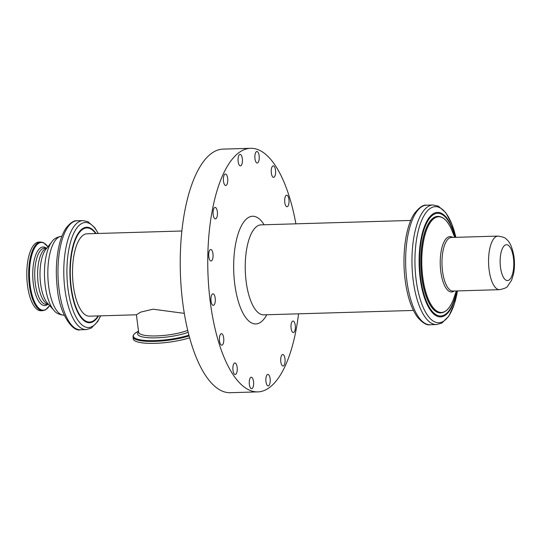 <?xml version="1.0" encoding="UTF-8"?>
<svg xmlns="http://www.w3.org/2000/svg" width="541" height="541" viewBox="0 0 541 541"><rect width="100%" height="100%" fill="white"/><g stroke="black" fill="none" stroke-linecap="round" stroke-linejoin="round"><path stroke-width="0.81" d="M214.554 207.588A5.762 2.191 -91.7 0 1 215.088 207.399A5.762 2.191 -91.7 0 1 217.448 213.093A5.762 2.191 -91.7 0 1 215.426 218.909A5.762 2.191 -91.7 0 1 213.107 213.932A5.762 2.191 -91.7 0 1 214.554 207.588M286.155 195.389A5.762 2.191 -91.7 0 1 286.689 195.2A5.762 2.191 -91.7 0 1 289.043 200.894A5.762 2.191 -91.7 0 1 287.028 206.716A5.762 2.191 -91.7 0 1 284.708 201.732A5.762 2.191 -91.7 0 1 286.155 195.389M250.74 377.402A5.762 2.191 -91.7 0 1 251.267 377.212A5.762 2.191 -91.7 0 1 253.628 382.906A5.762 2.191 -91.7 0 1 251.612 388.729A5.762 2.191 -91.7 0 1 249.286 383.745A5.762 2.191 -91.7 0 1 250.74 377.402M234.361 363.16A5.762 2.191 -91.7 0 1 234.895 362.97A5.762 2.191 -91.7 0 1 237.249 368.664A5.762 2.191 -91.7 0 1 235.234 374.487A5.762 2.191 -91.7 0 1 232.914 369.503A5.762 2.191 -91.7 0 1 234.361 363.16M220.897 333.885A5.762 2.191 -91.7 0 1 221.431 333.689A5.762 2.191 -91.7 0 1 223.791 339.383A5.762 2.191 -91.7 0 1 221.769 345.205A5.762 2.191 -91.7 0 1 219.45 340.228A5.762 2.191 -91.7 0 1 220.897 333.885M272.718 166.033A5.762 2.191 -91.7 0 1 273.252 165.837A5.762 2.191 -91.7 0 1 275.606 171.531A5.762 2.191 -91.7 0 1 273.59 177.353A5.762 2.191 -91.7 0 1 271.271 172.376A5.762 2.191 -91.7 0 1 272.718 166.033M210.179 249.678A5.762 2.191 -91.7 0 1 210.713 249.482A5.762 2.191 -91.7 0 1 213.073 255.176A5.762 2.191 -91.7 0 1 211.051 260.999A5.762 2.191 -91.7 0 1 208.731 256.021A5.762 2.191 -91.7 0 1 210.179 249.678M224.867 174.182A5.762 2.191 -91.7 0 1 225.401 173.992A5.762 2.191 -91.7 0 1 227.761 179.686A5.762 2.191 -91.7 0 1 225.739 185.509A5.762 2.191 -91.7 0 1 223.419 180.525A5.762 2.191 -91.7 0 1 224.867 174.182M292.471 321.232A5.762 2.191 -91.7 0 1 293.006 321.043A5.762 2.191 -91.7 0 1 295.366 326.737A5.762 2.191 -91.7 0 1 293.344 332.559A5.762 2.191 -91.7 0 1 291.024 327.575A5.762 2.191 -91.7 0 1 292.471 321.232M267.342 374.575A5.762 2.191 -91.7 0 1 267.876 374.386A5.762 2.191 -91.7 0 1 270.23 380.073A5.762 2.191 -91.7 0 1 268.214 385.895A5.762 2.191 -91.7 0 1 265.895 380.918A5.762 2.191 -91.7 0 1 267.342 374.575M282.192 354.713A5.762 2.191 -91.7 0 1 282.727 354.517A5.762 2.191 -91.7 0 1 285.087 360.211A5.762 2.191 -91.7 0 1 283.065 366.034A5.762 2.191 -91.7 0 1 280.745 361.05A5.762 2.191 -91.7 0 1 282.192 354.713M239.548 154.55A5.762 2.191 -91.7 0 1 240.076 154.361A5.762 2.191 -91.7 0 1 242.436 160.055A5.762 2.191 -91.7 0 1 240.42 165.877A5.762 2.191 -91.7 0 1 238.094 160.893A5.762 2.191 -91.7 0 1 239.548 154.55M256.346 151.69A5.762 2.191 -91.7 0 1 256.88 151.5A5.762 2.191 -91.7 0 1 259.24 157.188A5.762 2.191 -91.7 0 1 257.218 163.01A5.762 2.191 -91.7 0 1 254.899 158.033A5.762 2.191 -91.7 0 1 256.346 151.69M212.403 294.027A5.762 2.191 -91.7 0 1 212.938 293.837A5.762 2.191 -91.7 0 1 215.298 299.531A5.762 2.191 -91.7 0 1 213.276 305.354A5.762 2.191 -91.7 0 1 210.956 300.37A5.762 2.191 -91.7 0 1 212.403 294.027M138.631 332.262L136.42 314.781L140.674 312.116L152.995 309.195L184.305 313.367M188.917 335.17A33.873 7.709 -7.2 0 1 147.537 340.587A33.873 7.709 -7.2 0 1 135.629 332.843A33.873 7.709 -7.2 0 1 138.496 331.193L134.723 333.526L133.16 335.494L133.208 338.828A34.34 7.811 -7.2 0 0 153.583 343.373A34.34 7.811 -7.2 0 0 189.627 337.794M440.665 312.914A48.298 18.36 -91.7 0 1 440.59 312.914A48.298 18.36 -91.7 0 1 420.817 265.185A48.298 18.36 -91.7 0 1 437.743 216.366A48.298 18.36 -91.7 0 1 437.818 216.366M298.551 313.821A121.847 46.323 -91.7 0 1 269.066 387.809A121.847 46.323 -91.7 0 1 257.786 391.887A121.847 46.323 -91.7 0 1 207.893 271.46A121.847 46.323 -91.7 0 1 250.605 148.302A121.847 46.323 -91.7 0 1 295.893 223.825M257.786 391.887L230.256 392.698A121.847 46.323 -91.7 0 1 180.363 272.272A121.847 46.323 -91.7 0 1 223.075 149.113L250.605 148.302M136.42 314.788L89.427 316.174A41.204 15.669 -91.7 0 1 72.555 275.45A41.204 15.669 -91.7 0 1 87 233.8L181.877 231M49.657 305.557L45.424 309.946L42.725 310.683A34.34 13.058 -91.7 0 0 42.759 310.683L40.886 310.737A34.34 13.058 -91.7 0 1 27.05 281.05A34.34 13.058 -91.7 0 1 35.686 243.24A34.34 13.058 -91.7 0 1 38.864 242.091L40.731 242.03A34.34 13.058 -91.7 0 0 40.703 242.037L43.442 242.611L47.926 246.743M138.624 332.235A28.139 6.404 -7.2 0 0 157.215 335.9A28.139 6.404 -7.2 0 0 187.72 330.375M132.958 336.867A34.34 7.811 -7.2 0 0 153.177 341.418A34.34 7.811 -7.2 0 0 189.12 335.914M138.597 331.991A29.302 6.668 -7.2 0 0 152.853 337.882A29.302 6.668 -7.2 0 0 188.187 332.289M500.486 267.254A17.948 6.823 -91.7 0 1 508.303 245.323A17.948 6.823 -91.7 0 1 512.097 275.355A17.948 6.823 -91.7 0 1 500.486 267.254M489.091 269.77A26.807 10.191 -91.7 0 1 497.984 236.092C502.9 236.85 505.646 237.851 506.207 239.088C509.73 241.529 512.307 247.325 513.95 256.475C514.768 262.527 514.626 268.356 513.524 273.969L511.597 280.245L507.6 286.196C507.106 287.474 504.428 288.637 499.559 289.678A26.807 10.191 -91.7 0 1 489.091 269.77M499.559 289.678L452.986 291.051A26.807 10.191 -91.7 0 1 442.518 271.142A26.807 10.191 -91.7 0 1 451.41 237.465L497.984 236.092M454.21 291.017A27.692 10.529 -91.7 0 1 454.163 291.051A27.692 10.529 -91.7 0 1 440.78 271.413A27.692 10.529 -91.7 0 1 452.634 237.425M456.306 290.957L453.953 297.827A47.851 18.191 -91.7 0 1 445.858 310.845A47.851 18.191 -91.7 0 1 422.737 276.904A47.851 18.191 -91.7 0 1 429.858 223.217A47.851 18.191 -91.7 0 1 451.978 230.649L454.724 237.364M453.953 297.827C450.687 307.369 446.278 312.4 440.732 312.914A48.298 18.36 -91.7 0 1 421.872 277.039A48.298 18.36 -91.7 0 1 437.885 216.359C443.458 216.549 448.151 221.31 451.978 230.649M456.611 290.943A51.375 19.53 -91.7 0 1 437.743 315.498A51.375 19.53 -91.7 0 1 420.621 277.831A51.375 19.53 -91.7 0 1 430.196 217.543A51.375 19.53 -91.7 0 1 455.035 237.357M456.868 290.936A52.281 19.875 -91.7 0 1 445.399 315.153A52.281 19.875 -91.7 0 1 420.141 278.067A52.281 19.875 -91.7 0 1 429.98 216.603A52.281 19.875 -91.7 0 1 455.285 237.35M433.003 204.978A59.814 22.742 -91.7 0 0 413.162 280.13A59.814 22.742 -91.7 0 0 436.526 324.559L441.875 323.045L448.827 316.14L454.481 303.609L457.449 290.923A58.07 22.073 -91.7 0 1 444.161 320.799A58.07 22.073 -91.7 0 1 416.103 279.616A58.07 22.073 -91.7 0 1 427.613 210.699A58.07 22.073 -91.7 0 1 455.86 237.33L452.033 224.522L445.798 212.687L438.379 206.155L433.003 204.978L426.653 205.167A59.814 22.742 -91.7 0 0 406.818 280.319A59.814 22.742 -91.7 0 0 430.176 324.749C426.835 325.533 422.575 322.963 417.382 317.04C411.343 308.539 407.258 296.184 405.141 279.968C401.862 254.926 405.601 226.537 414.325 213.627C419.18 207.392 423.292 204.572 426.653 205.167M413.419 310.439L263.71 314.848A45.018 17.116 -91.7 0 1 246.135 281.415A45.018 17.116 -91.7 0 1 261.06 224.853L410.768 220.444M266.774 314.761A53.877 20.484 -91.7 0 1 234.74 283.93A53.877 20.484 -91.7 0 1 241.022 226.578A53.877 20.484 -91.7 0 1 264.116 224.765M42.725 310.683A34.34 13.058 -91.7 0 1 29.349 285.175A34.34 13.058 -91.7 0 1 37.552 243.18A34.34 13.058 -91.7 0 1 40.703 242.037M49.63 305.523A33.873 12.876 -91.7 0 1 30.134 285.033A33.873 12.876 -91.7 0 1 38.228 243.612A33.873 12.876 -91.7 0 1 47.899 246.777M47.845 304.326A29.302 11.138 -91.7 0 1 33.326 283.815A29.302 11.138 -91.7 0 1 40.325 247.988A29.302 11.138 -91.7 0 1 46.181 248.076M48.541 304.306L46.269 304.373A28.139 10.698 -91.7 0 1 35.287 283.47A28.139 10.698 -91.7 0 1 42.009 249.063A28.139 10.698 -91.7 0 1 44.612 248.123L46.878 248.055M48.494 304.252A28.139 10.698 -91.7 0 1 38.154 283.389A28.139 10.698 -91.7 0 1 44.876 248.982A28.139 10.698 -91.7 0 1 46.837 248.109M53.944 310.345L47.398 303.034A29.43 11.192 -91.7 0 1 40.582 283.633A29.43 11.192 -91.7 0 1 45.823 249.394L51.922 241.705C53.775 238.791 57.042 236.978 61.708 236.275A39.479 15.006 -91.7 0 0 58.056 237.594A39.479 15.006 -91.7 0 0 48.616 285.871A39.479 15.006 -91.7 0 0 64.034 315.193C59.334 314.767 55.966 313.151 53.944 310.345A37.66 14.316 -91.7 0 1 45.214 285.526A37.66 14.316 -91.7 0 1 51.922 241.705M59.057 289.266A54.526 20.727 -91.7 0 1 72.088 222.594A54.526 20.727 -91.7 0 1 77.14 220.769C73.887 220.295 70.093 222.892 65.752 228.559C62.634 233.394 60.254 239.798 58.611 247.771C56.048 260.715 55.635 274.429 57.38 288.914C59.571 314.517 72.934 332.16 80.352 329.767A54.526 20.727 -91.7 0 1 59.057 289.266M100.7 315.843L97.651 321.658L91.165 328.171L86.175 329.591A54.526 20.727 -91.7 0 1 64.879 289.097A54.526 20.727 -91.7 0 1 77.911 222.419A54.526 20.727 -91.7 0 1 82.962 220.593L77.14 220.769M100.552 315.849A52.551 19.983 -91.7 0 1 67.963 288.515A52.551 19.983 -91.7 0 1 80.528 224.251A52.551 19.983 -91.7 0 1 98.124 233.469M98.523 315.91A47.77 18.164 -91.7 0 1 70.878 287.257A47.77 18.164 -91.7 0 1 82.293 228.836A47.77 18.164 -91.7 0 1 96.095 233.529M98.083 315.924A47.087 17.9 -91.7 0 1 71.209 287.075A47.087 17.9 -91.7 0 1 76.18 238.047A47.087 17.9 -91.7 0 1 95.656 233.543M436.526 324.559L430.176 324.749M86.175 329.591L80.352 329.767M82.962 220.593L88.014 221.715L94.831 227.761L98.273 233.469"/></g></svg>
